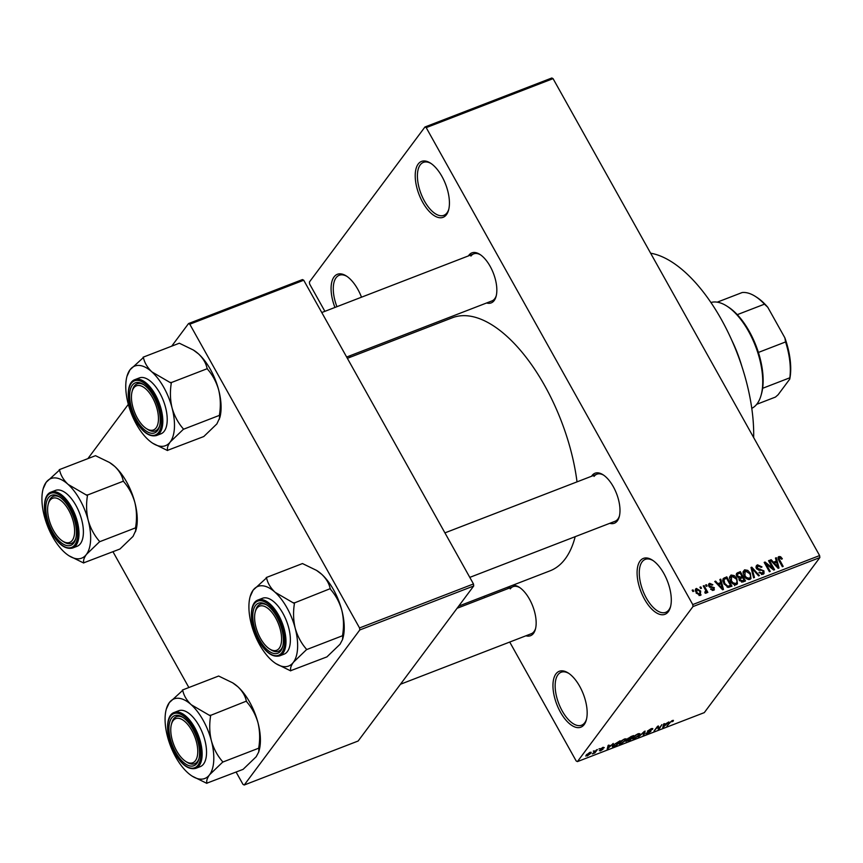 <?xml version="1.0" encoding="UTF-8"?>
<svg xmlns="http://www.w3.org/2000/svg" width="863" height="863" viewBox="0 0 863 863"><rect width="100%" height="100%" fill="white"/><g stroke="black" fill="none" stroke-linecap="round" stroke-linejoin="round"><path stroke-width="1.29" d="M668.34 611.662A29.968 14.24 68.9 0 1 644.564 599.278A29.968 14.24 68.9 0 1 640.044 561.047A29.968 14.24 68.9 0 1 652.277 560.055A29.968 14.24 68.9 0 1 670.443 607.11A29.968 14.24 68.9 0 1 668.34 611.662M652.978 560.529A28.382 13.484 -111.1 0 0 645.254 559.375A28.382 13.484 -111.1 0 0 642.083 561.878A28.382 13.484 -111.1 0 0 644.521 594.499A28.382 13.484 -111.1 0 0 665.718 612.331A28.382 13.484 -111.1 0 0 668.89 609.839A28.382 13.484 -111.1 0 0 670.659 606.29M446.462 214.671A29.968 14.24 68.9 0 1 422.687 202.287A29.968 14.24 68.9 0 1 418.177 164.056A29.968 14.24 68.9 0 1 430.4 163.064A29.968 14.24 68.9 0 1 448.577 210.119A29.968 14.24 68.9 0 1 446.462 214.671M431.112 163.538A28.382 13.484 -111.1 0 0 423.388 162.384A28.382 13.484 -111.1 0 0 420.216 164.887A28.382 13.484 -111.1 0 0 422.643 197.508A28.382 13.484 -111.1 0 0 443.841 215.34A28.382 13.484 -111.1 0 0 447.012 212.837A28.382 13.484 -111.1 0 0 448.782 209.299M334.941 307.455A29.968 14.24 68.9 0 1 334.035 276.937A29.968 14.24 68.9 0 1 346.268 275.944A29.968 14.24 68.9 0 1 361.5 297.196M346.98 276.419A28.382 13.484 -111.1 0 0 339.256 275.265A28.382 13.484 -111.1 0 0 336.074 277.767A28.382 13.484 -111.1 0 0 336.937 306.689M584.208 724.542A29.968 14.24 68.9 0 1 560.432 712.158A29.968 14.24 68.9 0 1 555.912 673.927A29.968 14.24 68.9 0 1 568.134 672.935A29.968 14.24 68.9 0 1 586.311 720.001A29.968 14.24 68.9 0 1 584.208 724.542M568.846 673.41A28.382 13.484 -111.1 0 0 561.123 672.255A28.382 13.484 -111.1 0 0 557.951 674.758A28.382 13.484 -111.1 0 0 560.389 707.38A28.382 13.484 -111.1 0 0 581.576 725.211A28.382 13.484 -111.1 0 0 584.758 722.719A28.382 13.484 -111.1 0 0 586.516 719.17M468.426 255.901A26.807 12.74 68.9 0 1 468.879 255.243A26.807 12.74 68.9 0 1 479.817 254.358A26.807 12.74 68.9 0 1 496.074 296.462A26.807 12.74 68.9 0 1 494.186 300.54A26.807 12.74 68.9 0 1 486.603 302.978M346.646 357.034L491.921 300.928A25.232 11.985 -111.1 0 0 494.736 298.706A25.232 11.985 -111.1 0 0 496.279 295.642M591.576 476.247A26.807 12.74 68.9 0 1 592.018 475.589A26.807 12.74 68.9 0 1 602.957 474.704A26.807 12.74 68.9 0 1 619.224 516.808A26.807 12.74 68.9 0 1 617.336 520.885A26.807 12.74 68.9 0 1 609.753 523.323M469.796 577.379L615.06 521.274A25.232 11.985 -111.1 0 0 617.886 519.051A25.232 11.985 -111.1 0 0 619.429 515.977M512.352 585.373A26.807 12.74 68.9 0 1 519.127 587.174A26.807 12.74 68.9 0 1 535.394 629.278A26.807 12.74 68.9 0 1 533.507 633.356A26.807 12.74 68.9 0 1 525.923 635.794M507.746 588.717A26.807 12.74 68.9 0 1 508.188 588.059A26.807 12.74 68.9 0 1 510.109 586.247M400.464 684.251L531.23 633.744A25.232 11.985 -111.1 0 0 534.057 631.522A25.232 11.985 -111.1 0 0 535.599 628.458M650.626 253.204A129.321 61.435 68.9 0 1 753.658 437.552M347.368 358.318L452.331 317.778A135.62 64.434 68.9 0 1 577.023 481.867M575.19 536.667A135.62 64.434 68.9 0 1 565.222 558.868A135.62 64.434 68.9 0 1 550.055 570.821L458.717 606.096M700.68 588.534L699.936 587.207L700.756 586.894L701.5 588.221L700.68 588.534M705.19 589.451L703.226 585.934L704.057 585.621L707.843 592.396L707.024 592.719L706.409 591.63L706.107 593.215L705.114 593.151L704.812 592.094L705.815 590.896L705.19 589.451M704.974 592.654L705.815 590.896M706.322 586.355L705.578 585.028L706.409 584.704L707.153 586.042L706.322 586.355M710.109 584.305L709.58 585.794L710.141 586.322L714.359 587.681L713.582 590.324L710.594 589.127L713.011 589.375L713.615 588.135L708.857 586.279L709.623 583.312L712.849 584.726L712.094 585.157L710.109 584.305L708.674 585.891M708.76 583.927L709.623 583.312L708.447 584.887M714.413 589.742L713.582 590.324M712.223 590.421L713.615 588.135M720.745 582.557L719.904 579.494L720.767 579.159L723.464 589.451L722.601 589.785L714.758 581.479L715.621 581.144L717.897 583.658L720.745 582.557L719.354 584.413M731.047 575.038L734.23 575.589L736.829 578.48L737.444 583.841L736.398 584.607C733.798 584.877 731.846 583.679 730.54 581.047L729.494 577.379L731.047 575.038L729.515 577.099M744.586 569.817L747.768 570.367L750.368 573.248L750.972 578.609L749.925 579.386C747.326 579.645 745.384 578.458 744.079 575.815L743.021 572.147L744.586 569.817L743.054 571.878M777.941 557.886L778.933 556.549L780.594 556.711L782.342 558.771L781.587 559.202L779.505 557.66L779.009 558.706L783.173 566.398L782.342 566.721L778.814 560.389L778.933 556.549L778.21 557.067M779.505 557.66L778.383 559.548M692.752 604.564L819.613 555.567L819.85 557.574L692.989 606.57L692.752 604.564L426.203 127.638L424.952 126.99L309.396 282.028L309.634 284.035L324.887 311.338M819.613 555.567L553.064 78.641L426.203 127.638M776.29 561.101L775.449 558.048L776.312 557.714L779.019 568.005L778.146 568.339L770.314 560.033L771.177 559.699L773.442 562.201L776.29 561.101L774.942 562.946M772.719 568.178L768.545 560.713L769.365 560.389L774.575 569.72L773.701 570.055L766.042 563.927L770.228 571.403L769.397 571.716L764.187 562.396L765.071 562.05L772.719 568.178L772.202 568.857M758.048 565.945L757.272 568.188L763.917 570.875L764.014 573.615L763 574.337L758.965 572.503L759.72 572.072L762.374 573.259L763.075 571.155L762.288 570.314L758.944 570.26L756.452 568.523L756.387 565.621L757.509 564.823L761.997 566.915L761.242 567.358L758.048 565.945L756.182 567.93M761.457 574.488L763.108 572.741L761.781 574.531M753.593 577.822L750.972 567.498L751.77 567.185L759.429 575.567L758.577 575.901L752.029 568.415L754.456 577.487L753.593 577.822M736.765 576.311L736.538 573.41L740.303 571.619L745.513 580.939L742.946 581.932L739.375 580.465L739.17 578.167L736.765 576.311M723.874 583.69L723.086 578.652L726.765 576.84L731.975 586.171L728.264 587.39L723.874 583.69M696.096 592.892L696.398 588.426L700.648 591.047L700.314 595.448L696.096 592.892M695.6 589.008L696.398 588.426L695.233 589.979M701.112 594.866L700.314 595.448M692.913 591.543L692.169 590.206L692.989 589.893L693.733 591.22L692.913 591.543M692.989 606.57L577.423 761.608L576.171 760.961L509.72 642.05M484.855 597.563L484.132 596.279M350.475 357.12L349.752 355.836M424.952 126.99L551.813 77.994L553.064 78.641M593.28 751.134L594.111 750.81L593.28 751.134M598.933 748.944L599.753 748.631L598.933 748.944M613.248 743.421L607.196 749.149L608.113 745.405L608.976 745.071L608.631 746.215L611.479 745.114L613.248 743.421M626.322 738.857L625.923 740.174L620.875 743.906L619.019 744.035L621.619 740.659L624.521 739.019L626.376 738.933M639.861 733.636L639.461 734.952L634.402 738.685L632.547 738.814L635.146 735.438L638.048 733.798L639.904 733.701M651.641 729.742L650.486 729.397L648.21 730.853L650.799 731.425L647.487 733.636L646.063 733.172L647.876 733.086L649.99 731.727L647.789 731.824L647.379 731.177L650.972 728.804L652.504 729.364L651.641 729.742L651.457 728.631M652.773 728.599L652.504 729.364L652.018 728.48M650.993 730.875L650.799 731.425L650.443 730.778M645.848 733.83L646.063 733.172M646.937 732.784L647.876 733.086M647.401 731.144L647.789 731.824L647.379 731.177M668.803 721.964L662.741 727.692L663.658 723.949L664.521 723.615L664.176 724.769L668.803 721.964M577.423 761.608L704.294 712.622L819.85 557.574M673.442 720.368L673.075 721.328L670.788 721.802L666.937 726.074L669.343 722.849L672.396 720.529L673.442 720.368L673.075 721.328L672.59 720.465M672.201 721.705L671.781 720.81M661.899 724.629L659.17 729.073L658.296 729.418L657.66 726.937L653.992 731.08L657.541 726.312L658.426 725.977L659.052 728.448L661.899 724.629M644.316 731.425L645.125 731.112L644.025 734.931L643.162 735.254L644.359 731.802L638.189 737.185L644.316 731.425M631.101 736.527L633.647 735.546L630.109 740.303L626.171 740.972L627.8 739.623L627.552 738.89L631.101 736.527M625.988 741.511L626.171 740.972M627.466 739.019L627.8 739.623L627.552 738.89M612.45 745.815L613.021 746.829L612.795 745.308L620.119 740.767L616.57 745.524L612.234 746.711M603.086 747.304L604.273 747.638L601.133 749.019L603.043 749.17L600.454 750.875L599.278 750.616L602.169 749.559L600.26 749.192L603.086 747.304M603.399 748.016L602.514 747.541M600.982 748.48L601.133 749.019M600.152 750.238L600.788 750.389M602.169 749.559L601.845 748.879M596.581 749.861L597.401 749.537L594.823 753L592.331 753.874L596.581 749.861M589.861 752.407L591.231 752.299L590.821 753.313L587.185 755.999L586.204 755.125L589.861 752.407M585.804 756.096L586.204 755.125M359.785 629.968L359.547 627.951L473.474 583.96L473.711 585.977L359.785 629.968L244.229 785.006L242.978 784.359L236.106 772.061M188.868 687.531L112.956 551.716M473.474 583.96L303.722 280.227L189.795 324.218L188.544 323.56L171.705 346.16M128.328 404.359L87.875 458.631M188.544 323.56L302.471 279.569L303.722 280.227M359.547 627.951L189.795 324.218M244.229 785.006L358.145 741.015L473.711 585.977M480.529 254.833A25.232 11.985 -111.1 0 0 473.733 253.851A25.232 11.985 -111.1 0 0 470.918 256.074M603.669 475.179A25.232 11.985 -111.1 0 0 596.883 474.197A25.232 11.985 -111.1 0 0 594.057 476.419M519.839 587.649A25.232 11.985 -111.1 0 0 513.054 586.667A25.232 11.985 -111.1 0 0 510.227 588.89M663.064 726.387L663.604 727.358M663.712 723.928L664.176 724.769M664.532 726.01L666.333 724.327L664.046 725.211L663.485 727.056L664.532 726.01M663.075 726.333L663.485 727.056M663.561 724.359L664.046 725.211M657.617 726.29L659.17 729.073M657.811 726.215L659.052 728.448M643.561 734.1L644.025 734.931M633.064 737.455L634.812 738.124L638.642 735.265L638.652 733.593L639.461 734.952M633.647 736.765L633.442 738.232L633.032 737.487M637.466 734.046L633.874 737.153M638.642 735.265L637.638 734.348M626.883 740.26L629.699 740.066L630.756 738.642L626.657 740.454M627.757 738.631L628.307 739.613M628.178 738.221L629.548 738.717L631.166 738.081L632.417 736.419L628.232 738.965L627.94 738.448M625.157 738.804L625.923 740.174M619.526 742.687L621.284 743.356L625.103 740.486L625.125 738.814M620.119 741.986L619.914 743.453L619.505 742.719M623.938 739.267L620.335 742.385M625.103 740.486L624.111 739.58M616.16 745.287L618.879 741.641L613.615 744.996L613.593 746.215L616.16 745.287M612.741 745.384L613.593 746.215M607.52 747.843L608.059 748.814M608.167 745.384L608.631 746.215M608.987 747.466L610.788 745.783L608.491 746.668L607.94 748.512L608.987 747.466M607.53 747.779L607.94 748.512M608.016 745.805L608.491 746.668M594.521 752.46L594.823 753M590.238 752.277L590.821 753.313M587.574 755.492L589.99 753.636L589.472 752.914L587.056 754.769L587.574 755.492L586.829 754.381M589.321 752.644L589.99 753.636M779.936 557.595L780.594 556.711M775.61 558.641L776.312 557.714M770.648 560.389L771.177 559.699M772.968 562.849L773.442 562.201M777.369 565.308L776.624 562.298L774.327 563.183L777.984 567.228L777.369 565.308M773.874 563.798L774.327 563.183M768.793 561.155L769.365 560.389M765.47 564.693L766.042 563.927M764.456 562.87L765.071 562.05M755.988 566.862L757.509 564.823M756.031 567.379L756.635 567.325M756.711 568.933L757.272 568.188M763.302 571.705L763.917 570.875M759.17 572.816L759.72 572.072M751.112 568.07L751.77 567.185M751.414 569.246L752.029 568.415M747.218 571.101L747.768 570.367M749.785 574.024L750.368 573.248M749.408 578.663L749.483 579.515M743.021 572.396L743.766 572.352M748.394 579.526L750.109 577.714L748.728 579.558M745.912 578.21L746.441 577.498L749.311 578.296C750.799 577.11 750.875 575.535 749.537 573.55L745.201 570.907L743.097 573.259M744.348 576.279L744.92 575.524L746.441 577.498M745.201 570.907L744.92 575.524M736.29 575.103L737.045 574.812M738.911 573.474L740.303 571.619M738.987 579.364L739.602 579.127M742.698 582.018L744.079 580.173L742.525 577.39L739.084 579.807M739.548 580.745L740.109 579.99L742.644 580.723L744.079 580.173M740.163 578.404L740.109 579.99M740.497 578.188L741.91 576.301L740.087 573.021L737.552 574.143L736.441 575.621L737.39 574.359M738.998 578.652L741.91 576.301M737.034 576.732L737.585 575.988L740.281 576.926M737.552 574.143L737.585 575.988M733.679 576.333L734.23 575.589M736.258 579.256L736.829 578.48M735.869 583.884L735.956 584.736M729.483 577.627L730.238 577.574M734.866 584.747L736.581 582.935L734.553 585.653M732.385 583.431L732.914 582.73L735.783 583.528C737.261 582.342 737.336 580.756 735.999 578.782L731.662 576.128L729.559 578.48M730.821 581.511L731.382 580.756L732.914 582.73M731.662 576.128L731.382 580.756M722.698 580.001L724.348 577.779M722.709 580.346L723.647 579.99M725.373 578.706L726.765 576.84M730.54 585.394L726.549 578.253L723.971 579.548L724.704 583.388L727.811 586.225L730.54 585.394L729.181 587.228M728.027 587.379L729.084 585.966M727.131 587.131L727.811 586.225M724.133 584.154L724.704 583.388M723.054 581.921L723.755 580.982M720.066 580.098L720.767 579.159M715.103 581.845L715.621 581.144M717.423 584.294L717.897 583.658M721.824 586.764L721.08 583.755L718.782 584.639L722.428 588.674L721.824 586.764M718.318 585.254L718.782 584.639M709.019 586.549L709.58 585.794M709.526 587.142L710.141 586.322M713.733 588.512L714.359 587.681M710.81 589.418L711.349 588.685M705.837 585.47L706.409 584.704M703.474 586.387L704.057 585.621M705.244 593.194L706.409 591.63M700.184 587.66L700.756 586.894M700.066 591.835L700.648 591.047M699.019 595.524L700.227 594.154L699.181 595.556M696.322 593.269L696.883 592.514L699.796 594.478L699.828 591.371L696.916 589.407L695.373 591.22M696.916 589.407L696.883 592.514M692.417 590.659L692.989 589.893M731.651 340A77.271 36.71 68.9 0 1 741.932 366.624M275.081 592.266A42.665 20.27 68.9 0 1 286.98 607.822A42.665 20.27 68.9 0 1 295.222 628.307C293.323 620.26 293.053 611.996 294.434 603.539L275.081 592.266C270.464 587.843 267.627 583.043 266.559 577.865L253.129 590.173L250.13 596.657A42.665 20.27 68.9 0 1 253.129 590.173A42.665 20.27 -111.1 0 1 275.081 592.266M294.434 603.539A48.975 23.269 -111.1 0 0 294.186 603.108A48.975 23.269 -111.1 0 0 293.949 602.676M276.71 616.657A26.807 12.74 68.9 0 1 282.643 646.797A26.807 12.74 68.9 0 1 259.483 639.785A26.807 12.74 68.9 0 1 253.237 611.004A26.807 12.74 68.9 0 1 266.376 604.693A26.807 12.74 68.9 0 1 276.71 616.657M270.292 649.386A25.232 11.985 -111.1 0 0 278.479 651.263A25.232 11.985 -111.1 0 0 282.848 645.966A25.232 11.985 68.9 0 1 278.889 651.08A25.232 11.985 68.9 0 1 278.479 651.263A25.232 11.985 68.9 0 1 271.004 649.861L269.612 648.976A23.657 11.241 -111.1 0 0 277.001 650.119A23.657 11.241 -111.1 0 0 278.253 623.345A23.657 11.241 -111.1 0 0 259.191 606.322A23.657 11.241 -111.1 0 0 255.265 611.835A23.657 11.241 -111.1 0 0 269.612 648.976M282.902 613.302A29.968 14.24 -111.1 0 0 262.481 598.264L258.08 599.968A29.968 14.24 68.9 0 1 278.501 614.995A29.968 14.24 68.9 0 1 279.666 655.869L284.067 654.176A29.968 14.24 -111.1 0 0 282.902 613.302M266.225 577.552L302.471 563.561L316.484 570.357L321.683 574.273C326.29 578.685 329.127 583.496 330.195 588.674L294.283 602.978M330.529 588.976L330.68 589.537C335.783 595.394 339.504 602.32 341.824 610.314C343.722 618.361 343.992 626.624 342.611 635.082L342.762 635.643L306.505 649.645L306.365 649.084C301.252 643.226 297.541 636.301 295.222 628.307A42.665 20.27 68.9 0 1 293.42 662.266L306.505 649.645M342.762 635.643L342.546 639.526L340.022 644.262L326.926 656.883L290.863 670.627C290.044 668.62 290.896 665.837 293.42 662.266A42.665 20.27 68.9 0 1 276.009 663.669A42.665 20.27 68.9 0 1 271.467 660.173A42.665 20.27 68.9 0 1 251.327 624.132A42.665 20.27 68.9 0 1 250.13 596.657M276.009 663.669L290.68 670.885M316.85 570.594A42.665 20.27 68.9 0 1 317.142 570.777A42.665 20.27 68.9 0 1 321.683 574.273A42.665 20.27 68.9 0 1 341.824 610.314A42.665 20.27 68.9 0 1 343.021 637.779L342.546 639.526M255.265 611.835L255.696 610.238A25.232 11.985 68.9 0 1 259.892 604.359A25.232 11.985 68.9 0 1 260.302 604.186A25.232 11.985 68.9 0 1 267.088 605.168A25.232 11.985 -111.1 0 0 260.302 604.186A25.232 11.985 -111.1 0 0 255.491 611.069M306.322 649.893A48.975 23.269 -111.1 0 0 306.365 649.084M157.67 424.672A23.657 11.241 -111.1 0 0 149.515 392.999A23.657 11.241 -111.1 0 0 132.233 391.09A23.657 11.241 -111.1 0 0 132.115 391.489A23.657 11.241 -111.1 0 0 146.462 428.641A23.657 11.241 -111.1 0 0 157.67 424.672M132.115 391.489L132.557 389.893A25.232 11.985 68.9 0 1 132.675 389.461A25.232 11.985 68.9 0 1 137.152 383.841A25.232 11.985 68.9 0 1 143.938 384.822A25.232 11.985 -111.1 0 0 137.152 383.841A25.232 11.985 -111.1 0 0 132.438 390.324M147.152 429.04A25.232 11.985 -111.1 0 0 155.329 430.917A25.232 11.985 -111.1 0 0 159.698 425.621A25.232 11.985 68.9 0 1 155.329 430.917A25.232 11.985 68.9 0 1 147.853 429.526L146.462 428.641M171.543 723.906A23.657 11.241 -111.1 0 0 171.435 724.305A23.657 11.241 -111.1 0 0 185.782 761.457A23.657 11.241 -111.1 0 0 196.98 757.487A23.657 11.241 -111.1 0 0 188.824 725.815A23.657 11.241 -111.1 0 0 171.543 723.906M186.462 761.856A25.232 11.985 -111.1 0 0 194.65 763.733A25.232 11.985 -111.1 0 0 199.019 758.437A25.232 11.985 68.9 0 1 194.65 763.733A25.232 11.985 68.9 0 1 187.174 762.342L185.782 761.457M171.435 724.305L171.866 722.709A25.232 11.985 68.9 0 1 171.996 722.288A25.232 11.985 68.9 0 1 176.473 716.657A25.232 11.985 68.9 0 1 183.258 717.638A25.232 11.985 -111.1 0 0 176.473 716.657A25.232 11.985 -111.1 0 0 171.759 723.14M52.212 498.447A23.657 11.241 -111.1 0 0 48.285 503.96A23.657 11.241 -111.1 0 0 62.632 541.112A23.657 11.241 -111.1 0 0 70.022 542.255A23.657 11.241 -111.1 0 0 71.273 515.481A23.657 11.241 -111.1 0 0 52.212 498.447M63.312 541.522A25.232 11.985 -111.1 0 0 71.5 543.388A25.232 11.985 -111.1 0 0 75.868 538.091A25.232 11.985 68.9 0 1 71.909 543.215A25.232 11.985 68.9 0 1 71.5 543.388A25.232 11.985 68.9 0 1 64.024 541.996L62.632 541.112M48.285 503.96L48.727 502.363A25.232 11.985 68.9 0 1 52.913 496.484A25.232 11.985 68.9 0 1 53.323 496.311A25.232 11.985 68.9 0 1 60.108 497.293A25.232 11.985 -111.1 0 0 53.323 496.311A25.232 11.985 -111.1 0 0 48.522 503.194M751.77 408.339A56.775 26.969 -111.1 0 0 761.123 395.146A56.775 26.969 -111.1 0 0 748.566 331.327A56.775 26.969 -111.1 0 0 726.689 305.987A56.775 26.969 -111.1 0 0 710.896 302.503M726.689 305.987L728.081 306.872A55.2 26.224 68.9 0 1 737.282 314.661A55.2 26.224 68.9 0 1 749.354 331.511A55.2 26.224 68.9 0 1 758.394 352.438A55.2 26.224 68.9 0 1 762.633 388.296A55.2 26.224 68.9 0 1 761.565 393.55L761.123 395.146M717.25 302.158L742.169 292.535A55.2 26.224 -111.1 0 1 755.276 296.365A55.2 26.224 -111.1 0 1 764.467 304.164L767.768 307.25L784.877 337.854A53.625 25.469 68.9 0 1 789.742 379.127L778.102 394.758L775.449 397.077L756.7 404.316M758.394 352.438L785.578 341.942L784.877 337.854M737.282 314.661L764.467 304.164M789.742 379.127L789.818 377.8A55.2 26.224 -111.1 0 0 785.578 341.942M762.633 388.296L789.818 377.8M755.276 296.365L756.668 297.25A53.625 25.469 68.9 0 1 767.768 307.25M143.075 357.217L179.331 343.215L193.334 350.011L198.533 353.927A42.665 20.27 68.9 0 1 210.443 369.483A42.665 20.27 68.9 0 1 218.673 389.968C220.583 398.016 220.842 406.279 219.461 414.736L219.612 415.297L183.366 429.299L183.215 428.738C178.112 422.881 174.402 415.955 172.071 407.962C170.173 399.914 169.914 391.651 171.284 383.194L151.931 371.921C147.325 367.498 144.488 362.697 143.42 357.519L129.979 369.839L126.98 376.311A42.665 20.27 68.9 0 1 129.979 369.839A42.665 20.27 68.9 0 1 151.931 371.921A42.665 20.27 68.9 0 1 172.071 407.962A42.665 20.27 68.9 0 1 170.27 441.921L183.366 429.299M193.711 350.249A42.665 20.27 68.9 0 1 194.002 350.432A42.665 20.27 68.9 0 1 198.533 353.927C203.139 358.35 205.987 363.15 207.055 368.328L207.53 369.191C212.643 375.049 216.354 381.975 218.673 389.968A42.665 20.27 68.9 0 1 219.882 417.444L216.872 423.916L203.776 436.538L167.724 450.281C166.893 448.285 167.746 445.491 170.27 441.921A42.665 20.27 -111.1 0 1 152.859 443.323L167.53 450.54M152.859 443.323A42.665 20.27 -111.1 0 1 148.328 439.828A42.665 20.27 68.9 0 1 136.419 424.272A42.665 20.27 68.9 0 1 128.177 403.787A42.665 20.27 68.9 0 1 126.98 376.311M136.332 419.44A26.807 12.74 68.9 0 1 130.086 390.659A26.807 12.74 68.9 0 1 143.236 384.348A26.807 12.74 68.9 0 1 153.56 396.311A26.807 12.74 68.9 0 1 159.493 426.451A26.807 12.74 68.9 0 1 136.332 419.44M156.516 435.524L160.917 433.83A29.968 14.24 -111.1 0 0 159.752 392.956A29.968 14.24 -111.1 0 0 139.331 377.929L134.93 379.623A29.968 14.24 68.9 0 1 155.351 394.661A29.968 14.24 68.9 0 1 156.516 435.524C149.439 437.25 142.46 432.255 135.577 420.551C126.376 404.639 125.523 382.697 134.93 379.623M207.39 368.63L171.144 382.633M219.612 415.297L219.396 419.181M171.284 383.194A48.975 23.269 -111.1 0 0 170.798 382.331M183.172 429.547A48.975 23.269 -111.1 0 0 183.215 428.738M191.241 704.737A42.665 20.27 68.9 0 1 203.15 720.292A42.665 20.27 68.9 0 1 211.392 740.778C209.482 732.73 209.224 724.467 210.604 716.01L191.241 704.737C186.635 700.325 183.797 695.513 182.729 690.335L169.299 702.655L166.3 709.127A42.665 20.27 68.9 0 1 169.299 702.655A42.665 20.27 -111.1 0 1 191.241 704.737M210.604 716.01A48.975 23.269 -111.1 0 0 210.356 715.578A48.975 23.269 -111.1 0 0 210.119 715.147M192.881 729.138A26.807 12.74 68.9 0 1 198.803 759.267A26.807 12.74 68.9 0 1 175.642 752.256A26.807 12.74 68.9 0 1 169.396 723.474A26.807 12.74 68.9 0 1 182.546 717.164A26.807 12.74 68.9 0 1 192.881 729.138M199.073 725.772A29.968 14.24 -111.1 0 0 178.652 710.745L174.25 712.439A29.968 14.24 68.9 0 1 194.671 727.477A29.968 14.24 68.9 0 1 195.836 768.34L200.238 766.646A29.968 14.24 -111.1 0 0 199.073 725.772M182.395 690.033L218.641 676.031L232.654 682.827L237.854 686.743C242.46 691.166 245.297 695.966 246.365 701.144L210.453 715.449M246.699 701.446L246.85 702.007C251.953 707.865 255.675 714.791 257.994 722.784C259.892 730.842 260.151 739.095 258.781 747.552L258.932 748.113L222.676 762.115L222.535 761.554C217.422 755.697 213.711 748.771 211.392 740.778A42.665 20.27 68.9 0 1 209.58 774.737L222.676 762.115M258.932 748.113L258.717 751.997L256.192 756.732L243.096 769.354L207.034 783.108C206.214 781.101 207.066 778.307 209.58 774.737A42.665 20.27 68.9 0 1 192.169 776.139A42.665 20.27 68.9 0 1 187.638 772.644A42.665 20.27 68.9 0 1 167.498 736.603A42.665 20.27 68.9 0 1 166.3 709.127M192.169 776.139L206.85 783.356M233.021 683.065A42.665 20.27 68.9 0 1 233.312 683.248A42.665 20.27 68.9 0 1 237.854 686.743A42.665 20.27 68.9 0 1 257.994 722.784A42.665 20.27 68.9 0 1 259.191 750.26L258.717 751.997M222.492 762.363A48.975 23.269 -111.1 0 0 222.535 761.554M59.245 469.688L95.491 455.686L109.504 462.482L114.703 466.398A42.665 20.27 68.9 0 1 126.613 481.953A42.665 20.27 68.9 0 1 134.844 502.439C136.753 510.497 137.012 518.749 135.631 527.217L135.782 527.768L99.536 541.77L99.385 541.209C94.283 535.351 90.561 528.436 88.242 520.443C86.343 512.385 86.073 504.132 87.454 495.664L68.101 484.402C63.495 479.979 60.647 475.179 59.579 469.99L46.149 482.309L43.15 488.792A42.665 20.27 68.9 0 1 46.149 482.309A42.665 20.27 68.9 0 1 68.101 484.402A42.665 20.27 68.9 0 1 88.242 520.443A42.665 20.27 68.9 0 1 86.44 554.391L99.536 541.77M109.881 462.73A42.665 20.27 68.9 0 1 110.173 462.902A42.665 20.27 68.9 0 1 114.703 466.398C119.31 470.82 122.147 475.621 123.215 480.799L123.7 481.662C128.814 487.519 132.524 494.445 134.844 502.439A42.665 20.27 68.9 0 1 136.041 529.914L133.042 536.398L119.946 549.019L83.894 562.762C83.064 560.756 83.916 557.962 86.44 554.391A42.665 20.27 -111.1 0 1 69.029 555.794L83.7 563.01M69.029 555.794A42.665 20.27 -111.1 0 1 64.488 552.298A42.665 20.27 68.9 0 1 52.589 536.743A42.665 20.27 68.9 0 1 44.347 516.257A42.665 20.27 68.9 0 1 43.15 488.792M52.503 531.91A26.807 12.74 68.9 0 1 46.257 503.129A26.807 12.74 68.9 0 1 59.407 496.818A26.807 12.74 68.9 0 1 69.73 508.792A26.807 12.74 68.9 0 1 75.664 538.922A26.807 12.74 68.9 0 1 52.503 531.91M72.686 548.005L77.087 546.301A29.968 14.24 -111.1 0 0 75.922 505.427A29.968 14.24 -111.1 0 0 55.502 490.4L51.1 492.093A29.968 14.24 68.9 0 1 71.521 507.131A29.968 14.24 68.9 0 1 72.686 548.005C65.61 549.731 58.63 544.736 51.748 533.021C42.546 517.11 41.694 495.168 51.1 492.093M123.56 481.112L87.303 495.103M135.782 527.768L135.567 531.651M87.454 495.664A48.975 23.269 -111.1 0 0 86.969 494.801M99.342 542.029A48.975 23.269 -111.1 0 0 99.385 541.209M663.291 725.449L663.755 726.258M607.746 746.894L608.199 747.714M600.81 748.62L601.328 749.537M779.019 560.767L779.591 560.001M776.01 566.074L776.441 565.481M759.472 570.27L760.303 569.159M751.835 570.907L752.493 570.022M736.225 574.639L737.746 572.601M741.587 582.147L742.644 580.723M720.465 587.52L720.896 586.937M710.271 587.584L711.166 586.387M277.422 615.707A29.018 13.786 -111.1 0 0 254.391 603.712A29.018 13.786 -111.1 0 0 258.771 640.734A29.018 13.786 -111.1 0 0 281.791 652.73A29.018 13.786 -111.1 0 0 277.422 615.707M135.62 420.389A29.018 13.786 -111.1 0 0 158.652 432.385A29.018 13.786 -111.1 0 0 154.272 395.362A29.018 13.786 -111.1 0 0 131.252 383.366A29.018 13.786 -111.1 0 0 135.62 420.389M193.592 728.178A29.018 13.786 -111.1 0 0 170.561 716.182A29.018 13.786 -111.1 0 0 174.941 753.205A29.018 13.786 -111.1 0 0 197.961 765.201A29.018 13.786 -111.1 0 0 193.592 728.178M51.791 532.859A29.018 13.786 -111.1 0 0 74.822 544.866A29.018 13.786 -111.1 0 0 70.442 507.832A29.018 13.786 -111.1 0 0 47.422 495.837A29.018 13.786 -111.1 0 0 51.791 532.859M602.223 749.408L601.921 748.868M586.721 755.546L586.365 754.909M779.149 557.908L778.221 559.17M723.971 579.548L722.816 581.09M713.593 588.976L712.482 590.475M705.729 591.791L705.006 592.762M258.08 599.968C248.663 603.043 249.526 624.974 258.717 640.896C265.61 652.601 272.589 657.595 279.666 655.869M317.142 570.777L316.484 570.357M596.883 474.197L444.92 532.881M321.78 312.535L473.733 253.851M457.077 608.286L513.054 586.667M194.002 350.432L193.334 350.011M174.25 712.439C164.833 715.513 165.685 737.455 174.887 753.367C181.78 765.082 188.76 770.066 195.836 768.34M233.312 683.248L232.654 682.827M110.173 462.902L109.504 462.482"/></g></svg>
